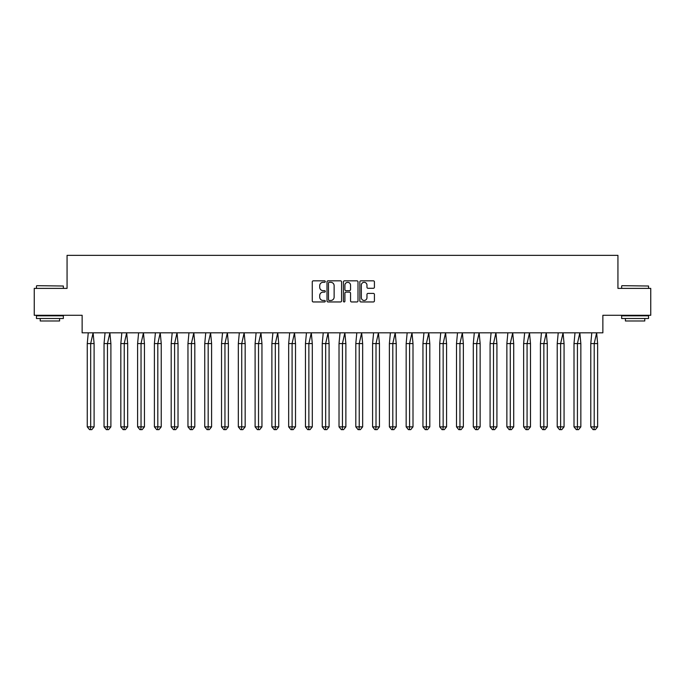 <?xml version="1.0" encoding="UTF-8"?>
<svg xmlns="http://www.w3.org/2000/svg" width="685" height="685" viewBox="0 0 685 685"><rect width="100%" height="100%" fill="white"/><g stroke="black" fill="none" stroke-linecap="round" stroke-linejoin="round"><path stroke-width="1.03" d="M325.289 281.569A0.736 0.736 0 0 0 324.544 280.833L313.328 280.833A1.053 1.053 0 0 0 312.266 281.886L312.266 300.895A1.053 1.053 0 0 0 313.328 301.957L324.544 301.957A0.736 0.736 0 0 0 325.289 301.212A0.736 0.736 0 0 0 324.544 300.475L323.097 300.475A3.382 3.382 0 0 1 319.715 297.093L319.715 295.509A3.382 3.382 0 0 1 323.097 292.135L324.544 292.135A0.736 0.736 0 0 0 325.289 291.39A0.736 0.736 0 0 0 324.544 290.654L323.097 290.654A3.382 3.382 0 0 1 319.715 287.272L319.715 285.688A3.382 3.382 0 0 1 323.097 282.314L324.544 282.314A0.736 0.736 0 0 0 325.289 281.569M34.25 288.385L34.25 315.28L82.132 315.28L82.132 332.816L602.869 332.816L602.869 315.28L650.75 315.28L650.75 288.385L617.938 288.385L617.938 255.351L67.061 255.351L67.061 288.385L34.25 288.385M373.368 288.282A1.053 1.053 0 0 0 374.421 287.22L374.421 281.886A1.053 1.053 0 0 0 373.368 280.833L360.901 280.833A1.053 1.053 0 0 0 359.848 281.886L359.848 300.895A1.053 1.053 0 0 0 360.901 301.957L373.368 301.957A1.053 1.053 0 0 0 374.421 300.895L374.421 294.456A1.053 1.053 0 0 0 373.368 293.403L368.033 293.403A1.053 1.053 0 0 0 366.972 294.456L366.972 297.65A2.826 2.826 0 0 1 364.146 300.475A2.826 2.826 0 0 1 361.329 297.65L361.329 285.14A2.826 2.826 0 0 1 364.146 282.314A2.826 2.826 0 0 1 366.972 285.14L366.972 287.22A1.053 1.053 0 0 0 368.033 288.282L373.368 288.282M341.575 281.886A1.053 1.053 0 0 0 340.522 280.833L328.055 280.833A1.053 1.053 0 0 0 327.002 281.886L327.002 300.895A1.053 1.053 0 0 0 328.055 301.957L340.522 301.957A1.053 1.053 0 0 0 341.575 300.895L341.575 281.886M344.478 280.833L356.945 280.833A1.053 1.053 0 0 1 357.998 281.886L357.998 300.895A1.053 1.053 0 0 1 356.945 301.957L351.61 301.957A1.053 1.053 0 0 1 350.549 300.895L350.549 293.189A1.053 1.053 0 0 0 349.496 292.135L345.959 292.135A1.053 1.053 0 0 0 344.906 293.189L344.906 301.212A0.736 0.736 0 0 1 344.161 301.957A0.736 0.736 0 0 1 343.425 301.212L343.425 281.886A1.053 1.053 0 0 1 344.478 280.833M329.22 282.314A0.736 0.736 0 0 0 328.483 283.051L328.483 299.739A0.736 0.736 0 0 0 329.22 300.475L330.752 300.475A3.382 3.382 0 0 0 334.134 297.093L334.134 285.688A3.382 3.382 0 0 0 330.752 282.314L329.22 282.314M350.549 285.191A2.826 2.826 0 0 0 347.732 282.366A2.826 2.826 0 0 0 344.906 285.191L344.906 289.601A1.053 1.053 0 0 0 345.959 290.654L349.496 290.654A1.053 1.053 0 0 0 350.549 289.601L350.549 285.191M88.262 332.816L87.26 343.579L87.26 426.858L87.26 343.579L90.685 343.579L90.685 426.858L94.102 426.858L91.824 429.649L89.538 429.649L87.26 426.858L91.37 426.858M90.685 426.858L90.454 429.649M90.685 343.579L93.1 332.816L94.102 343.579L90.685 343.579M94.102 426.858L94.102 343.579M91.824 429.649L90.685 429.649M36.776 285.688L63.354 286.013L36.776 285.688M49.902 318.508L36.459 318.508L36.459 315.819L63.354 315.819L63.354 318.508L49.902 318.508M59.586 318.508L59.586 320.982L40.218 320.982L40.218 318.508M621.971 285.688L648.541 286.013L621.971 285.688M635.098 318.508L621.646 318.508L621.646 315.819L648.541 315.819L648.541 318.508L635.098 318.508M644.782 318.508L644.782 320.982L625.414 320.982L625.414 318.508M105.045 332.816L104.043 343.579L104.043 426.858L104.043 343.579L107.468 343.579L107.468 426.858L110.893 426.858L108.607 429.649L106.329 429.649L104.043 426.858L108.153 426.858M107.468 426.858L107.237 429.649M121.827 332.816L120.825 343.579L120.825 426.858L120.825 343.579L124.25 343.579L124.25 426.858L127.675 426.858L125.389 429.649L123.112 429.649L120.825 426.858L124.935 426.858M124.25 426.858L124.019 429.649M138.61 332.816L137.608 343.579L137.608 426.858L137.608 343.579L141.033 343.579L141.033 426.858L144.458 426.858L142.172 429.649L139.894 429.649L137.608 426.858L141.718 426.858M141.033 426.858L140.81 429.649M155.401 332.816L154.399 343.579L154.399 426.858L154.399 343.579L157.815 343.579L157.815 426.858L161.24 426.858L158.963 429.649L156.677 429.649L154.399 426.858L158.5 426.858M157.815 426.858L157.593 429.649M172.183 332.816L171.181 343.579L171.181 426.858L171.181 343.579L174.606 343.579L174.606 426.858L178.023 426.858L175.745 429.649L173.459 429.649L171.181 426.858L175.291 426.858M174.606 426.858L174.375 429.649M107.468 343.579L109.891 332.816L110.893 343.579L107.468 343.579M110.893 426.858L110.893 343.579M108.607 429.649L107.468 429.649M124.25 343.579L126.674 332.816L127.675 343.579L124.25 343.579M127.675 426.858L127.675 343.579M125.389 429.649L124.25 429.649M141.033 343.579L143.456 332.816L144.458 343.579L141.033 343.579M144.458 426.858L144.458 343.579M142.172 429.649L141.033 429.649M157.815 343.579L160.239 332.816L161.24 343.579L157.815 343.579M161.24 426.858L161.24 343.579M158.963 429.649L157.815 429.649M174.606 343.579L177.021 332.816L178.023 343.579L174.606 343.579M178.023 426.858L178.023 343.579M175.745 429.649L174.606 429.649M188.966 332.816L187.964 343.579L187.964 426.858L187.964 343.579L191.389 343.579L191.389 426.858L194.814 426.858L192.528 429.649L190.25 429.649L187.964 426.858L192.074 426.858M191.389 426.858L191.158 429.649M191.389 343.579L193.812 332.816L194.814 343.579L191.389 343.579M194.814 426.858L194.814 343.579M192.528 429.649L191.389 429.649M205.748 332.816L204.746 343.579L204.746 426.858L204.746 343.579L208.171 343.579L208.171 426.858L211.596 426.858L209.31 429.649L207.033 429.649L204.746 426.858L208.856 426.858M208.171 426.858L207.94 429.649M208.171 343.579L210.595 332.816L211.596 343.579L208.171 343.579M211.596 426.858L211.596 343.579M209.31 429.649L208.171 429.649M222.539 332.816L221.529 343.579L221.529 426.858L221.529 343.579L224.954 343.579L224.954 426.858L228.379 426.858L226.101 429.649L223.815 429.649L221.529 426.858L225.639 426.858M224.954 426.858L224.731 429.649M224.954 343.579L227.377 332.816L228.379 343.579L224.954 343.579M228.379 426.858L228.379 343.579M226.101 429.649L224.954 429.649M239.322 332.816L238.32 343.579L238.32 426.858L238.32 343.579L241.736 343.579L241.736 426.858L245.161 426.858L242.884 429.649L240.598 429.649L238.32 426.858L242.421 426.858M241.736 426.858L241.514 429.649M241.736 343.579L244.16 332.816L245.161 343.579L241.736 343.579M245.161 426.858L245.161 343.579M242.884 429.649L241.736 429.649M256.104 332.816L255.103 343.579L255.103 426.858L255.103 343.579L258.528 343.579L258.528 426.858L261.953 426.858L259.666 429.649L257.38 429.649L255.103 426.858L259.213 426.858M258.528 426.858L258.296 429.649M258.528 343.579L260.942 332.816L261.953 343.579L258.528 343.579M261.953 426.858L261.953 343.579M259.666 429.649L258.528 429.649M272.887 332.816L271.885 343.579L271.885 426.858L271.885 343.579L275.31 343.579L275.31 426.858L278.735 426.858L276.449 429.649L274.171 429.649L271.885 426.858L275.995 426.858M275.31 426.858L275.079 429.649M275.31 343.579L277.733 332.816L278.735 343.579L275.31 343.579M278.735 426.858L278.735 343.579M276.449 429.649L275.31 429.649M289.669 332.816L288.668 343.579L288.668 426.858L288.668 343.579L292.093 343.579L292.093 426.858L295.518 426.858L293.231 429.649L290.954 429.649L288.668 426.858L292.778 426.858M292.093 426.858L291.861 429.649M292.093 343.579L294.516 332.816L295.518 343.579L292.093 343.579M295.518 426.858L295.518 343.579M293.231 429.649L292.093 429.649M306.46 332.816L305.45 343.579L305.45 426.858L305.45 343.579L308.875 343.579L308.875 426.858L312.3 426.858L310.022 429.649L307.736 429.649L305.45 426.858L309.56 426.858M308.875 426.858L308.652 429.649M308.875 343.579L311.298 332.816L312.3 343.579L308.875 343.579M312.3 426.858L312.3 343.579M310.022 429.649L308.875 429.649M323.243 332.816L322.241 343.579L322.241 426.858L322.241 343.579L325.666 343.579L325.666 426.858L329.083 426.858L326.805 429.649L324.519 429.649L322.241 426.858L326.343 426.858M325.666 426.858L325.435 429.649M325.666 343.579L328.081 332.816L329.083 343.579L325.666 343.579M329.083 426.858L329.083 343.579M326.805 429.649L325.666 429.649M340.025 332.816L339.024 343.579L339.024 426.858L339.024 343.579L342.449 343.579L342.449 426.858L345.874 426.858L343.587 429.649L341.301 429.649L339.024 426.858L343.134 426.858M342.449 426.858L342.217 429.649M342.449 343.579L344.863 332.816L345.874 343.579L342.449 343.579M345.874 426.858L345.874 343.579M343.587 429.649L342.449 429.649M356.808 332.816L355.806 343.579L355.806 426.858L355.806 343.579L359.231 343.579L359.231 426.858L362.656 426.858L360.37 429.649L358.092 429.649L355.806 426.858L359.916 426.858M359.231 426.858L359 429.649M359.231 343.579L361.654 332.816L362.656 343.579L359.231 343.579M362.656 426.858L362.656 343.579M360.37 429.649L359.231 429.649M373.59 332.816L372.589 343.579L372.589 426.858L372.589 343.579L376.014 343.579L376.014 426.858L379.439 426.858L377.152 429.649L374.875 429.649L372.589 426.858L376.699 426.858M376.014 426.858L375.782 429.649M376.014 343.579L378.437 332.816L379.439 343.579L376.014 343.579M379.439 426.858L379.439 343.579M377.152 429.649L376.014 429.649M390.382 332.816L389.38 343.579L389.38 426.858L389.38 343.579L392.796 343.579L392.796 426.858L396.221 426.858L393.943 429.649L391.657 429.649L389.38 426.858L393.481 426.858M392.796 426.858L392.573 429.649M392.796 343.579L395.219 332.816L396.221 343.579L392.796 343.579M396.221 426.858L396.221 343.579M393.943 429.649L392.796 429.649M407.164 332.816L406.162 343.579L406.162 426.858L406.162 343.579L409.587 343.579L409.587 426.858L413.004 426.858L410.726 429.649L408.44 429.649L406.162 426.858L410.272 426.858M409.587 426.858L409.356 429.649M409.587 343.579L412.002 332.816L413.004 343.579L409.587 343.579M413.004 426.858L413.004 343.579M410.726 429.649L409.587 429.649M423.946 332.816L422.945 343.579L422.945 426.858L422.945 343.579L426.37 343.579L426.37 426.858L429.795 426.858L427.508 429.649L425.222 429.649L422.945 426.858L427.055 426.858M426.37 426.858L426.138 429.649M426.37 343.579L428.784 332.816L429.795 343.579L426.37 343.579M429.795 426.858L429.795 343.579M427.508 429.649L426.37 429.649M440.729 332.816L439.727 343.579L439.727 426.858L439.727 343.579L443.152 343.579L443.152 426.858L446.577 426.858L444.291 429.649L442.013 429.649L439.727 426.858L443.837 426.858M443.152 426.858L442.921 429.649M443.152 343.579L445.575 332.816L446.577 343.579L443.152 343.579M446.577 426.858L446.577 343.579M444.291 429.649L443.152 429.649M457.512 332.816L456.51 343.579L456.51 426.858L456.51 343.579L459.935 343.579L459.935 426.858L463.36 426.858L461.073 429.649L458.796 429.649L456.51 426.858L460.62 426.858M459.935 426.858L459.712 429.649M459.935 343.579L462.358 332.816L463.36 343.579L459.935 343.579M463.36 426.858L463.36 343.579M461.073 429.649L459.935 429.649M474.303 332.816L473.301 343.579L473.301 426.858L473.301 343.579L476.717 343.579L476.717 426.858L480.142 426.858L477.865 429.649L475.578 429.649L473.301 426.858L477.402 426.858M476.717 426.858L476.495 429.649M476.717 343.579L479.14 332.816L480.142 343.579L476.717 343.579M480.142 426.858L480.142 343.579M477.865 429.649L476.717 429.649M491.085 332.816L490.083 343.579L490.083 426.858L490.083 343.579L493.508 343.579L493.508 426.858L496.925 426.858L494.647 429.649L492.361 429.649L490.083 426.858L494.193 426.858M493.508 426.858L493.277 429.649M493.508 343.579L495.923 332.816L496.925 343.579L493.508 343.579M496.925 426.858L496.925 343.579M494.647 429.649L493.508 429.649M507.868 332.816L506.866 343.579L506.866 426.858L506.866 343.579L510.291 343.579L510.291 426.858L513.716 426.858L511.43 429.649L509.152 429.649L506.866 426.858L510.976 426.858M510.291 426.858L510.06 429.649M510.291 343.579L512.714 332.816L513.716 343.579L510.291 343.579M513.716 426.858L513.716 343.579M511.43 429.649L510.291 429.649M524.65 332.816L523.648 343.579L523.648 426.858L523.648 343.579L527.073 343.579L527.073 426.858L530.498 426.858L528.212 429.649L525.934 429.649L523.648 426.858L527.758 426.858M527.073 426.858L526.842 429.649M527.073 343.579L529.496 332.816L530.498 343.579L527.073 343.579M530.498 426.858L530.498 343.579M528.212 429.649L527.073 429.649M541.441 332.816L540.431 343.579L540.431 426.858L540.431 343.579L543.856 343.579L543.856 426.858L547.281 426.858L545.003 429.649L542.717 429.649L540.431 426.858L544.541 426.858M543.856 426.858L543.633 429.649M543.856 343.579L546.279 332.816L547.281 343.579L543.856 343.579M547.281 426.858L547.281 343.579M545.003 429.649L543.856 429.649M558.224 332.816L557.222 343.579L557.222 426.858L557.222 343.579L560.638 343.579L560.638 426.858L564.063 426.858L561.786 429.649L559.499 429.649L557.222 426.858L561.323 426.858M560.638 426.858L560.416 429.649M560.638 343.579L563.061 332.816L564.063 343.579L560.638 343.579M564.063 426.858L564.063 343.579M561.786 429.649L560.638 429.649M575.006 332.816L574.004 343.579L574.004 426.858L574.004 343.579L577.429 343.579L577.429 426.858L580.846 426.858L578.568 429.649L576.282 429.649L574.004 426.858L578.114 426.858M577.429 426.858L577.198 429.649M577.429 343.579L579.844 332.816L580.846 343.579L577.429 343.579M580.846 426.858L580.846 343.579M578.568 429.649L577.429 429.649M591.789 332.816L590.787 343.579L590.787 426.858L590.787 343.579L594.212 343.579L594.212 426.858L597.637 426.858L595.351 429.649L593.073 429.649L590.787 426.858L594.897 426.858M594.212 426.858L593.981 429.649M594.212 343.579L596.635 332.816L597.637 343.579L594.212 343.579M597.637 426.858L597.637 343.579M595.351 429.649L594.212 429.649M36.459 288.385L36.459 286.013M42.59 315.819L42.59 315.28M57.223 315.819L57.223 315.28M63.354 288.385L63.354 286.013M621.646 288.385L621.646 286.013M627.777 315.819L627.777 315.28M642.41 315.819L642.41 315.28M648.541 288.385L648.541 286.013"/></g></svg>
